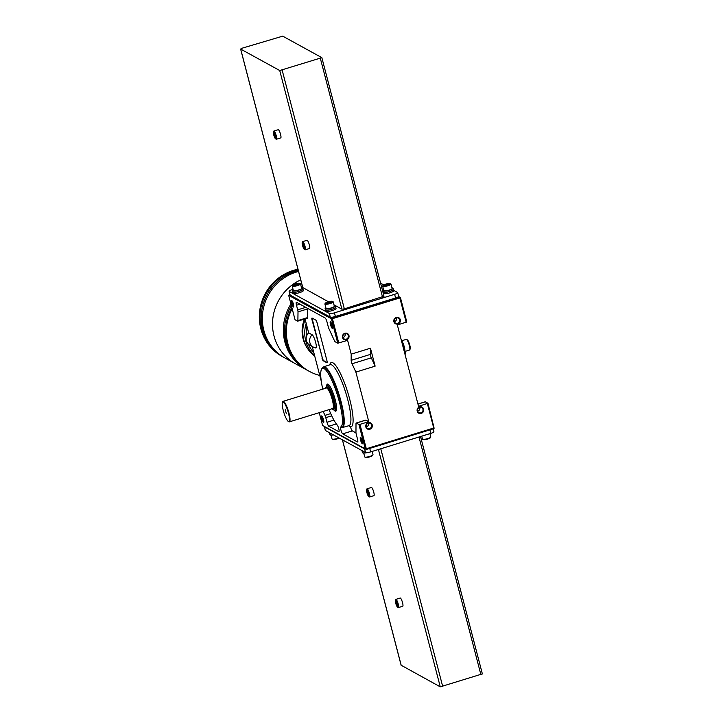 <?xml version="1.0" encoding="UTF-8"?>
<svg xmlns="http://www.w3.org/2000/svg" width="723" height="723" viewBox="0 0 723 723"><rect width="100%" height="100%" fill="white"/><g stroke="black" fill="none" stroke-linecap="round" stroke-linejoin="round"><path stroke-width="1.08" d="M297.975 269.254A47.203 45.178 118.8 0 0 293.33 270.429A47.203 45.178 118.8 0 0 259.72 310.745A47.203 45.178 118.8 0 0 282.268 356.52A47.203 45.178 118.8 0 0 282.322 356.556M297.993 269.336A47.203 45.178 118.8 0 0 293.439 270.483A47.203 45.178 118.8 0 0 259.828 310.8A47.203 45.178 118.8 0 0 282.377 356.584A47.203 45.178 118.8 0 0 282.666 356.737M298.102 269.742A47.203 45.178 118.8 0 0 294.017 270.8A47.203 45.178 118.8 0 0 260.361 311.459A47.203 45.178 118.8 0 0 283.533 357.216M298.328 270.583A47.203 45.178 118.8 0 0 295.165 271.441A47.203 45.178 118.8 0 0 261.518 312.092A47.203 45.178 118.8 0 0 284.69 357.849M298.545 271.45A47.203 45.178 118.8 0 0 296.322 272.074A47.203 45.178 118.8 0 0 262.711 312.39A47.203 45.178 118.8 0 0 285.26 358.165L295.454 363.759A47.203 45.178 -61.2 0 1 272.598 321.093A47.203 45.178 -61.2 0 1 300.741 279.864A47.203 45.178 118.8 0 0 272.598 321.093A47.203 45.178 118.8 0 0 295.454 363.759L306.29 369.706A47.203 45.178 -61.2 0 1 290.935 303.985M314.586 355.553A31.577 30.23 -61.2 0 1 306.191 323.308M314.767 356.231A31.577 30.23 -61.2 0 1 305.196 319.521M307.618 348.576A30.89 29.571 -61.2 0 1 304.491 319.06M319.765 375.436A47.203 45.178 -61.2 0 1 309.29 371.351A47.203 45.178 -61.2 0 1 292.155 308.676M309.236 371.324A47.203 45.178 -61.2 0 1 309.182 371.297A47.203 45.178 -61.2 0 1 292.11 308.495M308.893 371.134A47.203 45.178 -61.2 0 1 291.875 307.573M308.025 370.655A47.203 45.178 -61.2 0 1 291.396 305.748M306.868 370.022A47.203 45.178 -61.2 0 1 306.29 369.706M313.827 352.643A30.032 28.748 -61.2 0 1 308.423 344.148M306.435 336.529A30.032 28.748 -61.2 0 1 306.95 326.218M335.255 306.001L335.571 307.221A5.233 1.066 -14.6 0 1 331.36 309.417A5.233 1.066 -14.6 0 1 325.639 310.068L325.386 308.875A5.233 1.066 -14.6 0 0 331.143 308.161A5.233 1.066 -14.6 0 0 335.255 306.001A5.233 1.066 -14.6 0 0 334.189 305.648M325.883 307.817A5.233 1.066 -14.6 0 0 325.124 308.64L325.44 309.86A5.233 1.066 -14.6 0 0 325.54 310.004L325.621 309.977M325.124 308.64A5.233 1.066 -14.6 0 0 325.269 308.82L325.54 310.004M325.386 308.875L326.272 308.604A4.293 0.877 -14.6 0 0 330.998 308.007A4.293 0.877 -14.6 0 0 334.342 306.245L333.195 301.853A4.293 0.877 -14.6 0 0 333.059 301.699L332.453 301.364A3.778 0.768 -14.6 0 0 328.721 301.708A3.778 0.768 -14.6 0 0 325.305 303.226A3.778 0.768 -14.6 0 0 329.11 303.19A3.778 0.768 -14.6 0 0 332.453 301.364A3.778 0.768 -14.6 0 0 332.444 301.355M325.269 308.82L326.145 308.549A4.293 0.877 -14.6 0 0 326.272 308.604M325.305 303.226L324.934 303.814A4.293 0.877 -14.6 0 0 324.889 304.012L326.037 308.405A4.293 0.877 -14.6 0 0 326.145 308.549M302.566 288.061L302.883 289.281A5.233 1.066 -14.6 0 1 298.671 291.477A5.233 1.066 -14.6 0 1 292.951 292.128L292.698 290.935A5.233 1.066 -14.6 0 0 298.454 290.221A5.233 1.066 -14.6 0 0 302.566 288.061A5.233 1.066 -14.6 0 0 301.5 287.709M293.195 289.878A5.233 1.066 -14.6 0 0 292.435 290.7L292.752 291.92A5.233 1.066 -14.6 0 0 292.851 292.065L292.932 292.038M292.435 290.7A5.233 1.066 -14.6 0 0 292.58 290.872L292.851 292.065M292.698 290.935L293.583 290.664A4.293 0.877 -14.6 0 0 298.31 290.068A4.293 0.877 -14.6 0 0 301.654 288.305L300.506 283.913A4.293 0.877 -14.6 0 0 300.37 283.759L299.765 283.416A3.778 0.768 -14.6 0 0 296.032 283.759A3.778 0.768 -14.6 0 0 292.616 285.278A3.778 0.768 -14.6 0 0 296.421 285.251A3.778 0.768 -14.6 0 0 299.765 283.416A3.778 0.768 -14.6 0 0 299.756 283.416M292.58 290.872L293.466 290.601A4.293 0.877 -14.6 0 0 293.583 290.664M292.616 285.278L292.246 285.874A4.293 0.877 -14.6 0 0 292.2 286.073L293.348 290.465A4.293 0.877 -14.6 0 0 293.466 290.601M293.059 289.363L292.155 289.643A4.293 0.877 -14.6 0 0 289.092 291.324L290.05 294.984A4.293 0.877 -14.6 0 0 290.185 295.138L330.284 317.144A4.293 0.877 -14.6 0 0 335.391 316.502L395.58 297.975A4.293 0.877 -14.6 0 0 398.644 296.294L397.686 292.634A4.293 0.877 -14.6 0 0 397.551 292.481L393.737 290.393M289.092 291.324A4.293 0.877 -14.6 0 0 289.236 291.477L329.336 313.484A4.293 0.877 -14.6 0 0 334.433 312.851L394.622 294.315A4.293 0.877 -14.6 0 0 397.686 292.634M383.759 284.916L380.596 283.181M302.458 286.471L301.274 286.841M383.163 291.848A5.359 1.094 -14.6 0 0 383.1 292.11L383.434 293.411A5.359 1.094 -14.6 0 0 388.902 293.113A5.359 1.094 -14.6 0 0 393.818 290.709L393.484 289.408A5.359 1.094 -14.6 0 0 393.303 289.209A5.359 1.094 -14.6 0 0 393.294 289.209M325.377 309.634A5.359 1.094 -14.6 0 0 325.314 309.896L325.657 311.197A5.359 1.094 -14.6 0 0 331.116 310.899A5.359 1.094 -14.6 0 0 336.032 308.495L335.698 307.194A5.359 1.094 -14.6 0 0 335.517 307.004A5.359 1.094 -14.6 0 0 335.508 306.995M292.688 291.694A5.359 1.094 -14.6 0 0 292.625 291.956L292.969 293.258A5.359 1.094 -14.6 0 0 298.427 292.96A5.359 1.094 -14.6 0 0 303.344 290.556L303.009 289.254A5.359 1.094 -14.6 0 0 302.829 289.055A5.359 1.094 -14.6 0 0 302.82 289.055M302.792 287.564L328.432 301.78M333.972 304.826L341.889 309.173L344.338 308.866L383.94 296.222M242.078 48.215L240.678 49.092L279.729 70.529L321.852 57.659L282.729 36.15L242.078 48.215M273.421 131.803L273.728 131.179A4.293 0.886 72.9 0 1 273.881 131.035L278.21 129.706A4.293 0.886 72.9 0 1 280.325 133.538A4.293 0.886 72.9 0 1 280.741 137.903L276.403 139.241A4.293 0.886 72.9 0 1 276.204 139.205A4.293 0.886 72.9 0 1 276.195 139.205L275.59 138.861A3.778 0.777 72.9 0 1 273.918 135.517A3.778 0.777 72.9 0 1 273.421 131.803A3.778 0.777 72.9 0 1 275.4 135.047A3.778 0.777 72.9 0 1 275.59 138.861M302.223 242.386L302.53 241.762A4.293 0.886 72.9 0 1 302.684 241.618L307.022 240.28A4.293 0.886 72.9 0 1 309.128 244.121A4.293 0.886 72.9 0 1 309.543 248.486L305.205 249.815A4.293 0.886 72.9 0 1 305.007 249.778L304.392 249.444A3.778 0.777 72.9 0 1 304.392 249.444A3.778 0.777 72.9 0 1 302.72 246.091A3.778 0.777 72.9 0 1 302.223 242.386A3.778 0.777 72.9 0 1 304.211 245.63A3.778 0.777 72.9 0 1 304.401 249.444M292.625 291.956A5.359 1.094 -14.6 0 0 298.093 291.658A5.359 1.094 -14.6 0 0 303.009 289.254M292.2 286.073A4.293 0.877 -14.6 0 0 296.575 285.838A4.293 0.877 -14.6 0 0 300.506 283.913M295.599 284.157L293.909 284.952L294.532 285.296L298.545 284.058L295.599 284.157L295.834 285.052M325.314 309.896A5.359 1.094 -14.6 0 0 330.782 309.598A5.359 1.094 -14.6 0 0 335.698 307.194M324.889 304.012A4.293 0.877 -14.6 0 0 329.263 303.777A4.293 0.877 -14.6 0 0 333.195 301.853M328.287 302.097L326.597 302.892L327.221 303.235L331.233 301.997L328.287 302.097L328.522 302.991M383.1 292.11A5.359 1.094 -14.6 0 0 388.567 291.812A5.359 1.094 -14.6 0 0 393.484 289.408M383.669 290.031A5.233 1.066 -14.6 0 0 382.91 290.854L383.226 292.074A5.233 1.066 -14.6 0 0 388.558 291.785A5.233 1.066 -14.6 0 0 393.357 289.435L393.041 288.215A5.233 1.066 -14.6 0 0 392.869 288.034A5.233 1.066 -14.6 0 0 391.974 287.862M382.91 290.854A5.233 1.066 -14.6 0 0 388.242 290.565A5.233 1.066 -14.6 0 0 393.041 288.215M383.091 285.431L382.72 286.028A4.293 0.877 -14.6 0 0 382.675 286.227L383.823 290.619A4.293 0.877 -14.6 0 0 388.188 290.384A4.293 0.877 -14.6 0 0 392.128 288.459L390.98 284.067A4.293 0.877 -14.6 0 0 390.845 283.913L390.239 283.57A3.778 0.768 -14.6 0 0 386.498 283.913A3.778 0.768 -14.6 0 0 383.091 285.431A3.778 0.768 -14.6 0 0 386.895 285.404A3.778 0.768 -14.6 0 0 390.239 283.57A3.778 0.768 -14.6 0 0 390.23 283.57M382.675 286.227A4.293 0.877 -14.6 0 0 387.049 285.992A4.293 0.877 -14.6 0 0 390.98 284.067M386.073 284.311L384.383 285.106L385.007 285.449L389.019 284.211L386.073 284.311L386.299 285.196M298.066 284.284L297.921 283.714M388.54 284.437L388.396 283.868M330.754 302.223L330.61 301.654M302.838 245.522L304.311 248.07L303.253 244.003L302.621 243.66L302.838 245.522L303.723 245.251M302.684 241.618A4.293 0.886 72.9 0 1 304.79 245.459A4.293 0.886 72.9 0 1 305.205 249.815M274.035 134.939L275.508 137.487L274.442 133.421L273.818 133.077L274.035 134.939L274.921 134.668M273.881 131.035A4.293 0.886 72.9 0 1 275.987 134.876A4.293 0.886 72.9 0 1 276.403 139.241M304.247 247.546L303.678 247.727M275.445 136.972L274.876 137.144M362.395 451.73L362.648 452.725A5.233 1.066 -14.6 0 0 362.792 452.896L362.892 452.869M362.557 451.803L362.91 452.95A5.233 1.066 -14.6 0 0 367.275 452.607M362.467 451.767L362.792 452.896M329.706 433.791L329.959 434.785A5.233 1.066 -14.6 0 0 330.104 434.957L330.203 434.93M329.869 433.863L330.23 435.011A5.233 1.066 -14.6 0 0 333.448 434.903M329.778 433.827L330.104 434.957M324.428 426.471A4.293 0.877 -14.6 0 0 324.356 426.706A4.293 0.877 -14.6 0 0 324.5 426.859L364.591 448.866A4.293 0.877 -14.6 0 0 365.467 449.001M324.356 426.706L325.314 430.366A4.293 0.877 -14.6 0 0 325.449 430.519L365.549 452.526A4.293 0.877 -14.6 0 0 370.655 451.884L430.845 433.357A4.293 0.877 -14.6 0 0 433.908 431.676L433.176 428.875M401.175 665.25L440.271 686.85L482.322 673.908M397.587 607.203L398.192 607.537A4.293 0.886 -107.1 0 0 398.4 607.573L402.729 606.245A4.293 0.886 -107.1 0 0 402.44 602.313A4.293 0.886 -107.1 0 0 400.406 598.075A4.293 0.886 -107.1 0 0 400.208 598.038L395.87 599.376A4.293 0.886 -107.1 0 0 395.725 599.521L395.409 600.144A3.778 0.777 -107.1 0 0 395.906 603.85A3.778 0.777 -107.1 0 0 397.587 607.203A3.778 0.777 -107.1 0 0 397.614 604.157A3.778 0.777 -107.1 0 0 395.725 600.045A3.778 0.777 -107.1 0 0 395.409 600.144M368.775 496.62L369.39 496.963A4.293 0.886 -107.1 0 0 369.598 496.999L373.927 495.662A4.293 0.886 -107.1 0 0 373.637 491.73A4.293 0.886 -107.1 0 0 371.604 487.501A4.293 0.886 -107.1 0 0 371.405 487.465L367.067 488.793A4.293 0.886 -107.1 0 0 366.923 488.947L366.606 489.561A3.778 0.777 -107.1 0 0 367.103 493.276A3.778 0.777 -107.1 0 0 368.775 496.62A3.778 0.777 -107.1 0 0 368.811 493.574A3.778 0.777 -107.1 0 0 366.923 489.471A3.778 0.777 -107.1 0 0 366.606 489.561M331.026 435.138L332.02 438.933A4.293 0.877 -14.6 0 0 332.155 439.087L332.761 439.43A3.778 0.768 -14.6 0 0 335.617 439.295A3.778 0.768 -14.6 0 0 339.241 438.084M332.155 439.087A4.293 0.877 -14.6 0 0 338.861 437.876M329.263 432.607L329.516 433.592A5.359 1.094 -14.6 0 0 331.649 433.917M363.714 453.077L364.708 456.873A4.293 0.877 -14.6 0 0 364.844 457.026L365.449 457.37A3.778 0.768 -14.6 0 0 369.182 457.026A3.778 0.768 -14.6 0 0 372.598 455.508L372.969 454.912A4.293 0.877 -14.6 0 0 373.014 454.713L372.155 451.423M364.844 457.026A4.293 0.877 -14.6 0 0 369.082 456.638A4.293 0.877 -14.6 0 0 372.969 454.912M361.952 450.546L362.205 451.532A5.359 1.094 -14.6 0 0 364.338 451.857M421.726 436.159L422.494 439.087A4.293 0.877 -14.6 0 0 422.63 439.241L423.235 439.584A3.778 0.768 -14.6 0 0 426.968 439.241A3.778 0.768 -14.6 0 0 430.384 437.722L430.754 437.126A4.293 0.877 -14.6 0 0 430.8 436.927L429.941 433.637M422.63 439.241A4.293 0.877 -14.6 0 0 426.868 438.852A4.293 0.877 -14.6 0 0 430.754 437.126M369.598 496.999A4.293 0.886 -107.1 0 0 369.308 493.068A4.293 0.886 -107.1 0 0 367.275 488.829A4.293 0.886 -107.1 0 0 367.067 488.793M367.004 490.836L367.636 491.188L368.694 495.246L368.061 494.903L367.004 490.836M398.4 607.573A4.293 0.886 -107.1 0 0 398.111 603.651A4.293 0.886 -107.1 0 0 396.077 599.412A4.293 0.886 -107.1 0 0 395.87 599.376M395.806 601.419L396.439 601.762L397.496 605.829L396.023 603.28L395.806 601.419M368.631 494.731L368.061 494.903M368.106 492.426L367.221 492.697M397.442 605.314L396.873 605.485M396.918 603.009L396.023 603.28M282.449 402.232L282.711 401.717A10.728 2.214 72.9 0 1 283.082 401.346A10.728 2.214 72.9 0 1 288.35 410.944A10.728 2.214 72.9 0 1 289.39 421.852A10.728 2.214 72.9 0 1 288.884 421.762A10.728 2.214 72.9 0 1 288.875 421.753L288.369 421.473A10.294 2.124 72.9 0 1 288.369 421.473A10.294 2.124 72.9 0 1 283.805 412.345A10.294 2.124 72.9 0 1 282.449 402.232A10.294 2.124 72.9 0 1 287.862 411.08A10.294 2.124 72.9 0 1 288.378 421.482M417.957 404.103L425.35 401.825L427.953 403.253L418.545 406.335L397.361 325.025L406.778 321.943L400.425 297.551L399.412 296.981L331.993 317.74L331.803 318.328L332.426 318.671L399.837 297.921L406.19 322.313M370.465 348.215L370.411 354.397A2.576 0.533 -107.1 0 0 371.306 357.84L375.129 366.154L370.465 348.215L351.197 354.143L351.152 360.325A2.576 0.533 -107.1 0 0 352.047 363.768L355.87 372.083L368.784 421.654L359.955 424.374L366.308 448.766L433.728 428.016L427.374 403.615M351.197 354.143L347.609 340.343L337.758 343.19L335.156 341.762A3.181 0.66 -107.1 0 1 334.351 340.551L328.992 328.838A3.181 0.66 -107.1 0 1 328.206 326.588L327.004 321.988A3.651 0.75 -107.1 0 0 325.178 318.021L296.52 302.295A3.651 0.75 -107.1 0 0 296.349 302.268A3.651 0.75 -107.1 0 0 296.493 305.242L297.695 309.851A3.181 0.66 -107.1 0 1 298.012 311.866L297.894 320.569A3.181 0.66 -107.1 0 1 297.704 321.157A3.181 0.66 -107.1 0 1 297.587 321.139L295.047 319.747L288.694 295.355L331.405 318.798L337.758 343.19M307.212 318.174A3.181 0.66 -107.1 0 0 307.338 318.192A3.181 0.66 -107.1 0 0 307.528 317.605L307.646 308.902A3.181 0.66 -107.1 0 0 307.618 308.387M305.034 318.897L308.676 332.878L312.164 334.785A6.923 1.428 -107.1 0 1 315.535 341.961A6.923 1.428 -107.1 0 1 315.752 347.962A6.923 1.428 -107.1 0 1 315.58 347.899A7.727 7.393 -61.2 0 1 312.164 334.785M312.228 346.498L321.274 381.238M348.613 425.711L350.501 426.859A3.624 0.75 -107.1 0 0 352.345 430.899L355.996 432.896M368.784 421.654L365.965 420.108A3.181 0.66 -107.1 0 0 365.82 420.081A3.181 0.66 -107.1 0 0 365.721 420.18M321.943 357.966A2.576 0.533 -107.1 0 0 323.226 360.759L326.932 362.792A2.576 0.533 -107.1 0 0 327.058 362.819A2.576 0.533 -107.1 0 0 326.95 360.714L317.099 322.91A2.576 0.533 -107.1 0 0 315.815 320.108L312.11 318.075A2.576 0.533 -107.1 0 0 311.984 318.057A2.576 0.533 -107.1 0 0 312.092 320.153L322.341 357.84A2.576 0.533 -107.1 0 0 323.633 360.641L327.185 362.594M337.017 424.799L337.081 424.871A30.718 6.335 72.9 0 1 329.064 409.634M322.756 389.137A30.718 6.335 72.9 0 1 321.581 369.137A30.718 6.335 72.9 0 1 336.62 392.598A30.718 6.335 72.9 0 1 340.804 426.922L340.913 426.977A3.624 0.75 -107.1 0 0 340.741 426.95A3.624 0.75 -107.1 0 0 340.732 426.95L340.723 426.959A3.624 0.75 -107.1 0 0 341.003 430.339A3.624 0.75 -107.1 0 0 342.72 433.863L357.46 441.952A3.651 0.75 -107.1 0 0 357.632 441.979A3.651 0.75 -107.1 0 0 357.487 439.006L356.285 434.396A3.181 0.66 -107.1 0 1 355.969 432.408L356.005 423.66A3.181 0.66 -107.1 0 1 356.195 423.045A3.181 0.66 -107.1 0 1 356.331 423.072L358.933 424.5L365.287 448.893L322.575 425.449L366.308 449.453L433.719 428.703L433.728 428.016M341.97 427.636L341.437 427.591L341.97 427.636M352.345 430.899L342.72 433.863M340.723 426.959L341.437 427.591A31.568 6.507 72.9 0 0 338.075 393.439A31.568 6.507 72.9 0 0 322.214 368.061L321.581 369.137M339.051 431.604L338.771 431.694A3.624 0.75 -107.1 0 0 338.933 431.721A3.624 0.75 -107.1 0 0 338.798 428.802A3.624 0.75 -107.1 0 0 337.207 425.025L337.189 425.007A3.624 0.75 -107.1 0 0 336.972 424.817M348.956 335.535A3.434 3.29 118.8 0 0 343.407 334.207A3.434 3.29 118.8 0 0 344.871 339.837A3.434 3.29 118.8 0 0 348.956 335.535M423.615 409.164A3.434 3.29 118.8 0 0 418.066 407.835A3.434 3.29 118.8 0 0 419.53 413.466A3.434 3.29 118.8 0 0 423.615 409.164M400.316 319.729A3.434 3.29 118.8 0 0 394.767 318.391A3.434 3.29 118.8 0 0 396.24 324.021A3.434 3.29 118.8 0 0 400.316 319.729M372.255 424.979A3.434 3.29 118.8 0 0 366.706 423.642A3.434 3.29 118.8 0 0 368.17 429.281A3.434 3.29 118.8 0 0 372.255 424.979M375.129 366.154L355.87 372.083M332.426 318.671L338.78 343.064M288.694 295.355L289.824 294.125M289.281 294.297L289.968 294.668M331.161 317.28L331.993 317.74M398.572 296.529L399.412 296.981M315.752 347.962A7.727 7.727 0 0 1 313.366 347.13L309.878 345.214A7.727 7.393 -61.2 0 1 308.676 332.878M427.953 403.253L434.125 428.233M332.191 328.287A3.434 0.705 72.9 0 1 330.474 324.555A3.434 0.705 72.9 0 1 330.501 321.789A3.434 0.705 72.9 0 1 332.02 324.826A3.434 0.705 72.9 0 1 332.481 328.206A3.434 0.705 72.9 0 1 332.191 328.287M293.402 307.004A3.434 0.705 72.9 0 1 291.685 303.262A3.434 0.705 72.9 0 1 291.712 300.497A3.434 0.705 72.9 0 1 293.231 303.543A3.434 0.705 72.9 0 1 293.692 306.914A3.434 0.705 72.9 0 1 293.402 307.004M366.308 448.766L366.308 449.453M399.837 297.921L400.027 297.325M331.721 415.824L325.775 417.65L326.977 422.259A3.651 0.75 -107.1 0 0 328.802 426.227L338.771 431.694M325.775 417.65A3.181 0.66 -107.1 0 0 324.979 415.373L323.163 411.459M319.25 412.661L322.575 425.449M326.606 385.91A14.162 2.919 72.9 0 1 328.097 384.229A14.162 2.919 72.9 0 1 334.369 396.782A14.162 2.919 72.9 0 1 336.24 410.691A14.162 2.919 72.9 0 1 335.074 411.053A14.162 2.919 72.9 0 1 334.071 410.14M362.268 443.75A3.434 0.705 72.9 0 1 360.551 440.018A3.434 0.705 72.9 0 1 360.578 437.243A3.434 0.705 72.9 0 1 362.096 440.289A3.434 0.705 72.9 0 1 362.548 443.66A3.434 0.705 72.9 0 1 362.268 443.75M323.479 422.458A3.434 0.705 72.9 0 1 321.762 418.725A3.434 0.705 72.9 0 1 321.789 415.96A3.434 0.705 72.9 0 1 323.308 418.997A3.434 0.705 72.9 0 1 323.759 422.368A3.434 0.705 72.9 0 1 323.479 422.458M365.91 449.236L365.287 448.893M331.405 318.798L331.803 318.328M365.965 420.108L356.331 423.072M358.933 424.5L359.955 424.374M362.639 443.009A2.856 0.587 72.9 0 1 361.401 440.506A2.856 0.587 72.9 0 1 361.012 437.731M323.85 421.726A2.856 0.587 72.9 0 1 322.612 419.213A2.856 0.587 72.9 0 1 322.223 416.448M293.773 306.263A2.856 0.587 72.9 0 1 292.535 303.759A2.856 0.587 72.9 0 1 292.146 300.985M332.562 327.555A2.856 0.587 72.9 0 1 331.333 325.043A2.856 0.587 72.9 0 1 330.935 322.277M336.358 410.393A13.728 2.829 72.9 0 1 336.023 410.637A13.728 2.829 72.9 0 1 335.373 410.528A13.728 2.829 72.9 0 1 334.83 410.113M327.257 385.504A13.728 2.829 72.9 0 1 327.944 384.392A13.728 2.829 72.9 0 1 328.359 384.401M312.255 318.156A2.576 0.533 -107.1 0 0 312.49 320.036L322.341 357.84M366.29 426.922A2.856 2.729 118.8 0 0 368.378 423.136M371.559 425.061A2.856 2.729 118.8 0 0 366.498 424.573A2.856 2.729 118.8 0 0 370.574 428.061A2.856 2.729 118.8 0 0 371.559 425.061M394.36 321.672A2.856 2.729 118.8 0 0 396.439 317.885M399.629 319.81A2.856 2.729 118.8 0 0 394.568 319.322A2.856 2.729 118.8 0 0 398.635 322.81A2.856 2.729 118.8 0 0 399.629 319.81M417.659 411.116A2.856 2.729 118.8 0 0 419.738 407.32M422.928 409.254A2.856 2.729 118.8 0 0 417.867 408.757A2.856 2.729 118.8 0 0 421.934 412.255A2.856 2.729 118.8 0 0 422.928 409.254M342.991 337.487A2.856 2.729 118.8 0 0 345.079 333.692M348.26 335.626A2.856 2.729 118.8 0 0 343.199 335.129A2.856 2.729 118.8 0 0 347.275 338.626A2.856 2.729 118.8 0 0 348.26 335.626M401.554 341.12L402.187 340.922L405.576 353.936L404.943 354.125M402.187 340.922L401.392 340.488M402.512 342.178A5.793 1.193 72.9 0 1 404.871 351.233M401.834 340.732L406.272 339.358A5.576 1.148 72.9 0 1 406.543 339.412A5.576 1.148 72.9 0 1 409.01 344.356A5.576 1.148 72.9 0 1 409.751 349.833A5.576 1.148 72.9 0 1 409.552 350.022L404.925 351.45M406.543 339.412L407.356 339.864A4.889 1.012 72.9 0 1 409.516 344.193A4.889 1.012 72.9 0 1 410.167 349.001L409.751 349.833M286.353 413.719L285.214 409.706L286.353 413.719M325.757 388.206A12.011 2.476 72.9 0 1 326.019 387.058A12.011 2.476 72.9 0 1 332.336 397.388A12.011 2.476 72.9 0 1 332.942 409.516A12.011 2.476 72.9 0 1 332.932 409.516A12.011 2.476 72.9 0 1 332.065 408.712M332.932 409.516L333.945 410.077A12.869 2.657 72.9 0 1 333.945 410.077A12.869 2.657 72.9 0 0 334.568 410.185L336.529 409.589M326.019 387.058L326.543 386.028A12.869 2.657 72.9 0 1 326.995 385.585A12.869 2.657 72.9 0 1 333.312 397.108A12.869 2.657 72.9 0 1 334.568 410.185M289.236 291.477L290.185 295.138M329.336 313.484L330.284 317.144M334.433 312.851L335.391 316.502M394.622 294.315L395.58 297.975M240.678 49.092L302.838 287.736M279.729 70.529L341.889 309.173M282.178 70.221L344.338 308.866M320.379 58.464L382.539 297.108M325.449 430.519L324.5 426.859M365.549 452.526L364.591 448.866M370.655 451.884L369.742 448.396M430.845 433.357L429.932 429.869M401.22 665.413L342.458 439.855M440.271 686.85L378.436 449.489M442.72 686.543L380.777 448.766M480.922 674.785L418.988 437.008M283.082 401.346L326.416 388.007A10.728 2.214 72.9 0 1 331.685 397.605A10.728 2.214 72.9 0 1 332.734 408.513L289.39 421.852M350.501 426.859A33.62 6.932 -107.1 0 0 346.624 388.866A33.62 6.932 -107.1 0 0 329.733 364.835M299.955 304.175L296.493 305.242M305.757 307.365L297.695 309.851M307.646 308.902L298.012 311.866M307.528 317.605L297.894 320.569M330.718 413.61L324.979 415.373M333.918 420.126L326.977 422.259M336.322 423.913L328.802 426.227M323.633 366.832A31.776 6.552 72.9 0 1 339.268 395.273A31.776 6.552 72.9 0 1 342.331 427.582L349.001 425.657A31.902 6.579 72.9 0 0 345.919 393.222A31.902 6.579 72.9 0 0 330.23 364.681L323.633 366.832L322.214 368.061M326.218 388.07A11.152 2.305 72.9 0 1 332.065 397.09A11.152 2.305 72.9 0 1 332.734 408.703A11.152 2.305 72.9 0 1 332.526 408.567M371.306 357.84L352.047 363.768M370.411 354.397L351.152 360.325M240.614 49.019L302.774 287.664M321.852 57.659L384.012 296.294M401.148 665.341L342.404 439.819M482.386 673.981L420.542 436.529M365.82 420.081L356.195 423.045M307.338 318.192L297.704 321.157M417.948 404.04L425.214 401.798M341.771 427.664L342.331 427.582M326.995 385.585L328.956 384.979"/></g></svg>
